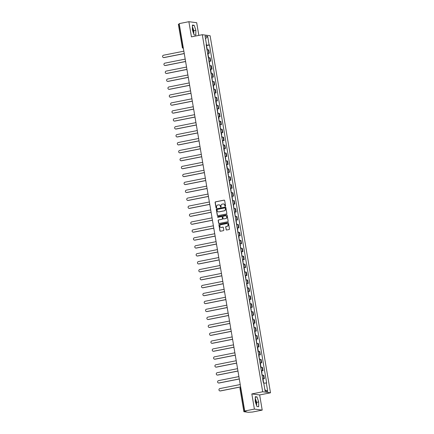 <?xml version="1.0" encoding="UTF-8"?>
<svg xmlns="http://www.w3.org/2000/svg" width="434" height="434" viewBox="0 0 434 434"><rect width="100%" height="100%" fill="white"/><g stroke="black" fill="none" stroke-linecap="round" stroke-linejoin="round"><path stroke-width="0.65" d="M225.289 206.258A0.358 0.342 -82.6 0 0 225.561 205.841L224.666 200.535A0.51 0.483 -82.6 0 0 224.101 200.134L215.508 201.837A0.51 0.483 -82.6 0 0 215.112 202.434L216.013 207.74A0.358 0.342 -82.6 0 0 216.403 208.022A0.358 0.342 -82.6 0 0 216.68 207.604L216.566 206.92A1.627 1.552 -82.6 0 1 217.819 205.016L218.535 204.875A1.627 1.552 -82.6 0 1 220.336 206.172L220.45 206.855A0.358 0.342 -82.6 0 0 220.846 207.137A0.358 0.342 -82.6 0 0 221.123 206.725L221.004 206.036A1.627 1.552 -82.6 0 1 222.262 204.137L222.978 203.996A1.627 1.552 -82.6 0 1 224.779 205.287L224.893 205.976A0.358 0.342 -82.6 0 0 225.289 206.258M192.398 27.668A4.042 1.172 -101.2 0 1 193.293 30.657A4.042 1.172 -101.2 0 1 193.45 33.038M255.252 399.285A4.042 1.172 -101.2 0 1 256.147 402.28A4.042 1.172 -101.2 0 1 256.304 404.656M226.103 229.597A0.51 0.483 -82.6 0 0 226.662 229.998L229.076 229.521A0.51 0.483 -82.6 0 0 229.467 228.93L228.468 223.033A0.51 0.483 -82.6 0 0 227.91 222.631L219.311 224.335A0.51 0.483 -82.6 0 0 218.92 224.931L219.913 230.823A0.51 0.483 -82.6 0 0 220.477 231.23L223.391 230.649A0.51 0.483 -82.6 0 0 223.787 230.058L223.358 227.535A0.51 0.483 -82.6 0 0 222.794 227.128L221.351 227.416A1.362 1.297 -82.6 0 1 219.826 226.125A1.362 1.297 -82.6 0 1 220.901 224.741L226.559 223.618A1.362 1.297 -82.6 0 1 228.083 224.915A1.362 1.297 -82.6 0 1 227.009 226.293L226.065 226.477A0.51 0.483 -82.6 0 0 225.675 227.074L226.255 229.619A0.51 0.483 -82.6 0 0 226.591 230.009M262.689 391.777L251.834 393.931L254.4 409.094L244.716 411.014L179.193 23.62L188.877 21.7L191.443 36.863L202.293 34.709L262.689 391.777L270.501 392.792L210.105 35.724L202.293 34.709M226.45 213.989A0.51 0.483 -82.6 0 0 226.841 213.398L225.843 207.506A0.51 0.483 -82.6 0 0 225.284 207.099L216.685 208.803A0.51 0.483 -82.6 0 0 216.289 209.4L217.288 215.291A0.51 0.483 -82.6 0 0 217.852 215.698L226.45 213.989M227.156 215.269L228.154 221.161A0.51 0.483 -82.6 0 1 227.763 221.758L219.165 223.461A0.51 0.483 -82.6 0 1 218.6 223.054L218.177 220.537A0.51 0.483 -82.6 0 1 218.568 219.94L222.056 219.251A0.51 0.483 -82.6 0 0 222.447 218.655L222.165 216.984A0.51 0.483 -82.6 0 0 221.606 216.577L217.971 217.298A0.358 0.342 -82.6 0 1 217.575 216.957A0.358 0.342 -82.6 0 1 217.857 216.599L226.597 214.863A0.51 0.483 -82.6 0 1 227.156 215.269M254.4 409.094L262.212 410.108L252.528 412.029L248.351 412.3L243.881 411.703L239.986 388.658L240.691 388.441L244.592 411.492L243.881 411.703M198.837 35.398L196.689 22.714L188.877 21.7M262.212 410.108L259.646 394.945L270.501 392.792M244.716 411.014L246.1 411.193L244.592 411.492M178.407 24.331L179.068 24.098L182.969 47.149A1.036 0.298 78.8 0 0 183.343 48.136M207.609 53.252L208.857 53.176L208.287 49.818L207.04 49.894L206.752 48.147L207.089 48.174L207.376 49.856M208.287 49.818L208.765 49.877L209.329 53.236L207.989 53.501M208.857 53.176L209.329 53.236M209.334 61.438L210.674 61.172L210.105 57.814L208.38 57.83M208.949 61.189L210.674 61.172M210.674 69.375L212.014 69.115L211.45 65.756L209.725 65.767L209.481 64.02L210.061 65.729M210.289 69.125L212.014 69.115M212.02 77.317L213.36 77.051L212.79 73.693L211.065 73.704M211.635 77.062L213.36 77.051M213.36 85.254L214.7 84.988L214.136 81.63L212.41 81.641L212.166 79.894L212.741 81.603M212.975 84.999L214.7 84.988M214.705 93.191L216.045 92.925L215.476 89.567L213.75 89.578M214.32 92.936L216.045 92.925M216.045 101.127L217.385 100.862L216.816 97.504L215.096 97.514L214.852 95.768L215.427 97.476M215.66 100.872L217.385 100.862M217.391 109.064L218.731 108.798L218.161 105.44L216.436 105.451M217.005 108.809L218.731 108.798M218.731 117.001L220.071 116.735L219.501 113.377L217.776 113.388L217.537 111.641L218.112 113.35M218.345 116.746L220.071 116.735M220.076 124.938L221.416 124.672L220.846 121.314L219.121 121.325L218.882 119.583L219.458 121.287M219.691 124.683L221.416 124.672M221.416 132.875L222.756 132.609L222.186 129.251L220.461 129.261L220.222 127.52L220.797 129.224M221.031 132.62L222.756 132.609M222.756 140.811L224.096 140.545L223.532 137.187L221.807 137.198L221.568 135.457L222.143 137.16M222.376 140.556L224.096 140.545M224.101 148.748L225.441 148.482L224.872 145.124L223.147 145.135L222.908 143.394L223.483 145.097M223.716 148.493L225.441 148.482M225.441 156.685L226.781 156.419L226.217 153.061L224.492 153.072L224.253 151.33L224.828 153.034M225.056 156.43L226.781 156.419M226.787 164.622L228.127 164.356L227.557 160.998L225.832 161.014L225.593 159.267L226.168 160.976M226.402 164.367L228.127 164.356M228.127 172.558L229.467 172.293L228.902 168.934L227.177 168.951M227.742 172.309L229.467 172.293M229.472 180.495L230.812 180.229L230.242 176.871L228.517 176.888L228.279 175.141L228.854 176.85M229.087 180.246L230.812 180.229M230.812 188.432L232.152 188.166L231.588 184.808L229.863 184.824L229.619 183.077L230.194 184.786M230.427 188.182L232.152 188.166M232.157 196.369L233.497 196.108L232.928 192.75L231.203 192.761L230.964 191.014L231.539 192.723M231.772 196.119L233.497 196.108M233.497 204.311L234.837 204.045L234.268 200.687L232.548 200.698L232.304 198.951L232.879 200.66M233.112 204.056L234.837 204.045M234.843 212.248L236.183 211.982L235.613 208.624L233.888 208.635L233.649 206.888L234.224 208.597M234.458 211.993L236.183 211.982M236.183 220.184L237.523 219.919L236.953 216.561L235.228 216.571L234.989 214.825L235.564 216.533M235.798 219.929L237.523 219.919M237.528 228.121L238.863 227.855L238.299 224.497L236.573 224.508L236.335 222.761L236.91 224.47M237.143 227.866L238.863 227.855M238.868 236.058L240.208 235.792L239.639 232.434L237.913 232.445L237.675 230.698L238.25 232.407M238.483 235.803L240.208 235.792M240.208 243.995L241.548 243.729L240.984 240.371L239.259 240.382L239.02 238.635L239.595 240.344M239.828 243.74L241.548 243.729M241.554 251.932L242.894 251.666L242.324 248.308L240.599 248.319L240.36 246.577L240.935 248.281M241.168 251.677L242.894 251.666M242.894 259.868L244.233 259.603L243.669 256.244L241.944 256.255L241.7 254.514L242.281 256.217M242.508 259.613L244.233 259.603M244.239 267.805L245.579 267.539L245.009 264.181L243.284 264.192L243.045 262.451L243.62 264.154M243.854 267.55L245.579 267.539M245.579 275.742L246.919 275.476L246.355 272.118L244.63 272.129L244.385 270.387L244.966 272.091M245.194 275.487L246.919 275.476M246.924 283.679L248.264 283.413L247.695 280.055L245.969 280.066L245.731 278.324L246.306 280.028M246.539 283.424L248.264 283.413M248.264 291.615L249.604 291.35L249.035 287.992L247.315 288.008L247.071 286.261L247.646 287.964M247.879 291.36L249.604 291.35M249.61 299.552L250.95 299.286L250.38 295.928L248.655 295.945L248.416 294.198L248.991 295.907M249.224 299.303L250.95 299.286M250.95 307.489L252.29 307.223L251.72 303.865L250 303.881L249.756 302.135L250.331 303.843M250.564 307.239L252.29 307.223M252.295 315.426L253.635 315.16L253.065 311.802L251.34 311.818L251.102 310.071L251.677 311.78M251.91 315.176L253.635 315.16M253.635 323.363L254.975 323.097L254.405 319.744L252.68 319.755M253.25 323.113L254.975 323.097M254.975 331.305L256.315 331.039L255.751 327.681L254.026 327.692L253.787 325.945L254.362 327.654M254.595 331.05L256.315 331.039M256.32 339.242L257.66 338.976L257.091 335.618L255.366 335.628M255.935 338.987L257.66 338.976M257.66 347.178L259 346.912L258.436 343.554L256.711 343.565L256.472 341.818L257.047 343.527M257.275 346.923L259 346.912M259.006 355.115L260.346 354.849L259.776 351.491L258.051 351.502M258.621 354.86L260.346 354.849M260.346 363.052L261.686 362.786L261.122 359.428L259.396 359.439L259.152 357.692L259.733 359.401M259.961 362.797L261.686 362.786M261.691 370.989L263.031 370.723L262.462 367.365L260.736 367.376M261.306 370.734L263.031 370.723M263.031 378.925L264.371 378.66L263.807 375.301L262.082 375.312L261.838 373.565L262.413 375.274M262.646 378.67L264.371 378.66M206.166 44.735L206.503 44.61L205.06 36.065L207.685 36.407L209.128 44.952L206.258 45.293M263.769 383.189L266.655 382.94L209.497 45L209.128 44.952M266.286 382.891L267.735 391.441L265.109 391.099L263.476 381.535L263.134 381.508A3.939 0.363 -9.6 0 1 263.134 381.508L263.302 382.506M206.503 44.61L206.139 44.566L263.297 382.5L263.66 382.549M195.821 35.116L195.859 30.32L194.161 25.297L192.419 25.069L192.376 29.87L194.079 34.888L195.821 35.116M251.834 393.931L259.646 394.945M258.675 406.739L258.713 401.938L257.015 396.915L255.273 396.692L255.23 401.488L256.933 406.512L258.675 406.739M206.649 45.565L209.497 45M207.685 36.407L205.504 38.697M264.881 389.743L267.735 391.441M193.786 34.036L193.814 30.727L192.403 26.561M193.814 30.727L195.859 30.32M192.414 25.644L194.161 25.297M256.64 405.654L256.668 402.345L255.257 398.179M256.668 402.345L258.713 401.938M255.268 397.262L257.015 396.915M225.262 206.264A0.358 0.342 -82.6 0 1 225.051 205.998L224.937 205.309A1.627 1.552 -82.6 0 0 223.537 203.991M219.094 204.87A1.627 1.552 -82.6 0 1 220.494 206.188L220.608 206.877A0.358 0.342 -82.6 0 0 220.819 207.143M224.329 200.145A0.51 0.483 -82.6 0 0 224.259 200.15L215.665 201.859A0.51 0.483 -82.6 0 0 215.269 202.45L216.165 207.756A0.358 0.342 -82.6 0 0 216.376 208.027M225.512 207.11A0.51 0.483 -82.6 0 0 225.436 207.121L216.843 208.825A0.51 0.483 -82.6 0 0 216.447 209.416L217.445 215.313A0.51 0.483 -82.6 0 0 217.781 215.703M225.268 208.184A0.358 0.342 -82.6 0 0 224.877 207.902L217.331 209.4A0.358 0.342 -82.6 0 0 217.054 209.817L217.174 210.539A1.627 1.552 -82.6 0 0 218.975 211.835L224.134 210.81A1.627 1.552 -82.6 0 0 225.392 208.911L225.425 208.206A0.358 0.342 -82.6 0 0 225.056 207.919M218.573 211.857A1.627 1.552 -82.6 0 0 219.132 211.852L218.975 211.835M225.425 208.206L225.55 208.928A1.627 1.552 -82.6 0 1 224.291 210.832L219.132 211.852M221.828 216.588A0.51 0.483 -82.6 0 1 222.322 217L222.604 218.676A0.51 0.483 -82.6 0 1 222.213 219.268L218.725 219.962A0.51 0.483 -82.6 0 0 218.329 220.553L218.758 223.076A0.51 0.483 -82.6 0 0 219.094 223.472M226.825 214.879A0.51 0.483 -82.6 0 0 226.754 214.884L218.009 216.62A0.358 0.342 -82.6 0 0 217.949 217.304M225.675 218.53A1.362 1.297 -82.6 0 0 225.62 215.844A1.362 1.297 -82.6 0 0 225.219 215.861L223.228 216.257A0.51 0.483 -82.6 0 0 222.832 216.848L223.119 218.524A0.51 0.483 -82.6 0 0 223.678 218.926L225.832 218.552A1.362 1.297 -82.6 0 0 225.702 215.861M225.832 218.552L223.835 218.948M227.036 223.618A1.362 1.297 -82.6 0 1 227.166 226.315L226.222 226.499A0.51 0.483 -82.6 0 0 225.832 227.096L226.255 229.619M221.025 227.438A1.362 1.297 -82.6 0 0 221.508 227.438L221.351 227.416M223.022 227.139A0.51 0.483 -82.6 0 0 222.951 227.15L221.508 227.438M228.138 222.642A0.51 0.483 -82.6 0 0 228.067 222.653L219.468 224.356A0.51 0.483 -82.6 0 0 219.072 224.948L220.071 230.845A0.51 0.483 -82.6 0 0 220.407 231.235M183.853 51.179L163.499 55.216A1.194 1.134 -82.6 0 0 163.542 57.565A1.194 1.134 -82.6 0 0 163.895 57.554L164.101 57.581A1.194 1.134 97.4 0 1 163.645 57.576M206.66 47.333L206.617 47.333A3.939 0.363 170.4 0 0 206.606 47.333L206.345 45.478L206.953 47.36L206.345 45.478M184.26 53.583L164.101 57.581M206.633 47.496L206.953 47.36M184.249 53.518L163.895 57.554M185.199 59.116L164.844 63.152A1.194 1.134 -82.6 0 0 164.887 65.501A1.194 1.134 -82.6 0 0 165.24 65.491L165.441 65.518A1.194 1.134 97.4 0 1 164.991 65.512M208.087 56.089A3.939 0.363 -9.6 0 1 208.092 56.084L208.434 56.111L208.716 57.793M207.978 55.433L208.293 55.297L207.957 55.27A3.939 0.363 170.4 0 0 207.951 55.27M207.957 55.27L207.642 53.415A3.939 0.363 -9.6 0 1 207.642 53.415L207.978 53.442L208.293 55.297M185.606 61.52L165.441 65.518M185.595 61.454L165.24 65.491M186.539 67.053L166.184 71.089A1.194 1.134 -82.6 0 0 166.227 73.438A1.194 1.134 -82.6 0 0 166.58 73.427L166.786 73.454A1.194 1.134 97.4 0 1 166.331 73.449M209.345 63.207L209.302 63.207A3.939 0.363 170.4 0 0 209.291 63.212L209.031 61.351L209.638 63.234L209.031 61.351M186.946 69.456L166.786 73.454M209.318 63.369L209.638 63.234M186.935 69.391L166.58 73.427M187.884 74.99L167.529 79.026A1.194 1.134 -82.6 0 0 167.573 81.375A1.194 1.134 -82.6 0 0 167.925 81.364L168.126 81.391A1.194 1.134 97.4 0 1 167.676 81.386M210.772 71.963A3.939 0.363 -9.6 0 1 210.778 71.963L211.119 71.984L211.401 73.666M210.664 71.306L210.978 71.171L210.642 71.149A3.939 0.363 170.4 0 0 210.636 71.149M210.642 71.149L210.327 69.288A3.939 0.363 -9.6 0 1 210.327 69.288L210.664 69.315L210.978 71.171M188.291 77.393L168.126 81.391M188.28 77.328L167.925 81.364M189.224 82.927L168.869 86.963A1.194 1.134 -82.6 0 0 168.913 89.317A1.194 1.134 -82.6 0 0 169.265 89.301L169.472 89.328A1.194 1.134 97.4 0 1 169.016 89.323M212.031 79.08L211.982 79.086A3.939 0.363 170.4 0 0 211.976 79.086L211.716 77.225L212.324 79.107L211.716 77.225M189.631 85.33L169.472 89.328M212.004 79.243L212.324 79.107M189.62 85.265L169.265 89.301M190.569 90.863L170.215 94.9A1.194 1.134 -82.6 0 0 170.258 97.254A1.194 1.134 -82.6 0 0 170.611 97.238L170.812 97.265A1.194 1.134 97.4 0 1 170.361 97.259M213.457 87.836A3.939 0.363 -9.6 0 1 213.463 87.836L213.805 87.858L214.087 89.54M213.344 87.18L213.664 87.044L213.327 87.022A3.939 0.363 170.4 0 0 213.316 87.022M213.327 87.022L213.013 85.162A3.939 0.363 -9.6 0 1 213.013 85.162L213.349 85.189L213.664 87.044M190.976 93.267L170.812 97.265M190.965 93.202L170.611 97.238M191.909 98.8L171.555 102.836A1.194 1.134 -82.6 0 0 171.598 105.191A1.194 1.134 -82.6 0 0 171.951 105.174L172.152 105.202A1.194 1.134 97.4 0 1 171.701 105.196M214.716 94.954L214.667 94.959A3.939 0.363 170.4 0 0 214.662 94.959L214.401 93.098L215.009 94.981L214.401 93.098M192.316 101.203L172.152 105.202M214.689 95.117L215.009 94.981M192.305 101.138L171.951 105.174M193.255 106.737L172.9 110.773A1.194 1.134 -82.6 0 0 172.944 113.128A1.194 1.134 -82.6 0 0 173.296 113.117L173.497 113.138A1.194 1.134 97.4 0 1 173.047 113.133M216.143 103.71A3.939 0.363 -9.6 0 1 216.148 103.71L216.49 103.731L216.772 105.413M216.029 103.059L216.349 102.918L216.013 102.896A3.939 0.363 170.4 0 0 216.002 102.896M216.013 102.896L215.698 101.035A3.939 0.363 -9.6 0 1 215.698 101.035L216.034 101.062L216.349 102.918M193.662 109.14L173.497 113.138M193.651 109.075L173.296 113.117M194.595 114.674L174.24 118.71A1.194 1.134 -82.6 0 0 174.284 121.064A1.194 1.134 -82.6 0 0 174.636 121.053L174.837 121.075A1.194 1.134 97.4 0 1 174.387 121.07M217.401 110.827L217.353 110.833A3.939 0.363 170.4 0 0 217.347 110.833L217.087 108.972L217.694 110.854L217.087 108.972M195.002 117.077L174.837 121.075M217.374 110.995L217.694 110.854M194.991 117.012L174.636 121.053M195.94 122.61L175.58 126.647A1.194 1.134 -82.6 0 0 175.629 129.001A1.194 1.134 -82.6 0 0 175.976 128.99L176.182 129.017A1.194 1.134 97.4 0 1 175.727 129.006M218.714 118.932L219.034 118.791L218.698 118.77A3.939 0.363 170.4 0 0 218.687 118.77M218.698 118.77L218.383 116.914A3.939 0.363 -9.6 0 1 218.383 116.914L218.72 116.936L219.034 118.791M196.347 125.014L176.182 129.017M196.336 124.954L175.976 128.99M197.28 130.547L176.926 134.583A1.194 1.134 -82.6 0 0 176.969 136.938A1.194 1.134 -82.6 0 0 177.322 136.927L177.522 136.954A1.194 1.134 97.4 0 1 177.072 136.943M220.087 126.706L220.038 126.706A3.939 0.363 170.4 0 0 220.033 126.706L219.772 124.846L220.374 126.733L219.772 124.846M197.687 132.95L177.522 136.954M220.06 126.869L220.374 126.733M197.676 132.891L177.322 136.927M198.62 138.484L178.266 142.52A1.194 1.134 -82.6 0 0 178.314 144.875A1.194 1.134 -82.6 0 0 178.662 144.864L178.868 144.891A1.194 1.134 97.4 0 1 178.412 144.88M221.4 134.806L221.72 134.67L221.383 134.643A3.939 0.363 170.4 0 0 221.373 134.643M221.383 134.643L221.069 132.788A3.939 0.363 -9.6 0 1 221.069 132.788L221.405 132.809L221.72 134.67M199.027 140.893L178.868 144.891M199.016 140.828L178.662 144.864M199.965 146.421L179.611 150.457A1.194 1.134 -82.6 0 0 179.654 152.811A1.194 1.134 -82.6 0 0 180.007 152.801L180.208 152.828A1.194 1.134 97.4 0 1 179.757 152.822M222.772 142.58L222.723 142.58A3.939 0.363 170.4 0 0 222.718 142.58L222.458 140.719L223.06 142.607L222.458 140.719M200.372 148.829L180.208 152.828M222.745 142.743L223.06 142.607M200.362 148.764L180.007 152.801M201.305 154.358L180.951 158.394A1.194 1.134 -82.6 0 0 180.994 160.748A1.194 1.134 -82.6 0 0 181.347 160.737L181.553 160.764A1.194 1.134 97.4 0 1 181.097 160.759M224.085 150.679L224.405 150.544L224.069 150.517A3.939 0.363 170.4 0 0 224.058 150.517M224.069 150.517L223.754 148.661A3.939 0.363 -9.6 0 1 223.754 148.661L224.09 148.683L224.405 150.544M201.712 156.766L181.553 160.764M201.702 156.701L181.347 160.737M202.651 162.294L182.296 166.336A1.194 1.134 -82.6 0 0 182.34 168.685A1.194 1.134 -82.6 0 0 182.692 168.674L182.893 168.701A1.194 1.134 97.4 0 1 182.443 168.696M225.458 158.453L225.409 158.453A3.939 0.363 170.4 0 0 225.403 158.453L225.143 156.593L225.745 158.481L225.143 156.593M203.058 164.703L182.893 168.701M225.43 158.616L225.745 158.481M203.047 164.638L182.692 168.674M203.991 170.231L183.636 174.273A1.194 1.134 -82.6 0 0 183.68 176.622A1.194 1.134 -82.6 0 0 184.032 176.611L184.238 176.638A1.194 1.134 97.4 0 1 183.783 176.633M226.879 167.204A3.939 0.363 -9.6 0 1 226.89 167.204L227.226 167.231L227.514 168.913M226.798 166.39L226.749 166.39A3.939 0.363 170.4 0 0 226.743 166.39L226.483 164.535L227.09 166.417L226.483 164.535M204.398 172.64L184.238 176.638M226.77 166.553L227.09 166.417M204.387 172.575L184.032 176.611M205.336 178.173L184.982 182.209A1.194 1.134 -82.6 0 0 185.025 184.558A1.194 1.134 -82.6 0 0 185.378 184.548L185.578 184.575A1.194 1.134 97.4 0 1 185.128 184.569M228.143 174.327L228.094 174.327A3.939 0.363 170.4 0 0 228.083 174.327L227.828 172.472L228.43 174.354L227.828 172.472M205.743 180.577L185.578 184.575M228.11 174.49L228.43 174.354M205.732 180.511L185.378 184.548M206.676 186.11L186.322 190.146A1.194 1.134 -82.6 0 0 186.365 192.495A1.194 1.134 -82.6 0 0 186.718 192.484L186.924 192.512A1.194 1.134 97.4 0 1 186.468 192.506M229.483 182.264L229.434 182.264A3.939 0.363 170.4 0 0 229.429 182.264L229.168 180.408L229.776 182.291L229.168 180.408M207.083 188.513L186.924 192.512M229.456 182.426L229.776 182.291M207.072 188.448L186.718 192.484M208.022 194.047L187.667 198.083A1.194 1.134 -82.6 0 0 187.71 200.432A1.194 1.134 -82.6 0 0 188.063 200.421L188.264 200.448A1.194 1.134 97.4 0 1 187.813 200.443M230.823 190.201L230.779 190.201A3.939 0.363 170.4 0 0 230.769 190.206L230.514 188.345L231.116 190.228L230.514 188.345M208.428 196.45L188.264 200.448M230.796 190.363L231.116 190.228M208.418 196.385L188.063 200.421M209.362 201.984L189.007 206.02A1.194 1.134 -82.6 0 0 189.05 208.369A1.194 1.134 -82.6 0 0 189.403 208.358L189.604 208.385A1.194 1.134 97.4 0 1 189.153 208.38M232.168 198.137L232.119 198.143A3.939 0.363 170.4 0 0 232.114 198.143L231.854 196.282L232.461 198.164L231.854 196.282M209.768 204.387L189.604 208.385M232.141 198.3L232.461 198.164M209.758 204.322L189.403 208.358M210.707 209.92L190.352 213.957A1.194 1.134 -82.6 0 0 190.396 216.311A1.194 1.134 -82.6 0 0 190.743 216.295L190.949 216.322A1.194 1.134 97.4 0 1 190.493 216.316M233.508 206.074L233.465 206.079A3.939 0.363 170.4 0 0 233.454 206.079L233.194 204.219L233.801 206.101L233.194 204.219M211.114 212.324L190.949 216.322M233.481 206.237L233.801 206.101M211.103 212.259L190.743 216.295M212.047 217.857L191.692 221.893A1.194 1.134 -82.6 0 0 191.736 224.248A1.194 1.134 -82.6 0 0 192.088 224.232L192.289 224.259A1.194 1.134 97.4 0 1 191.839 224.253M234.854 214.011L234.805 214.016A3.939 0.363 170.4 0 0 234.799 214.016L234.539 212.155L235.147 214.038L234.539 212.155M212.454 220.26L192.289 224.259M234.827 214.174L235.147 214.038M212.443 220.195L192.088 224.232M213.392 225.794L193.032 229.83A1.194 1.134 -82.6 0 0 193.081 232.185A1.194 1.134 -82.6 0 0 193.428 232.168L193.635 232.195A1.194 1.134 97.4 0 1 193.179 232.19M236.194 221.948L236.15 221.953A3.939 0.363 170.4 0 0 236.139 221.953L235.879 220.092L236.487 221.975L235.879 220.092M213.794 228.197L193.635 232.195M236.167 222.11L236.487 221.975M213.783 228.132L193.428 232.168M214.732 233.731L194.378 237.767A1.194 1.134 -82.6 0 0 194.421 240.121A1.194 1.134 -82.6 0 0 194.774 240.111L194.974 240.132A1.194 1.134 97.4 0 1 194.524 240.127M237.539 229.884L237.49 229.89A3.939 0.363 170.4 0 0 237.485 229.89L237.224 228.029L237.827 229.911L237.224 228.029M215.139 236.134L194.974 240.132M237.512 230.053L237.827 229.911M215.128 236.069L194.774 240.111M216.072 241.667L195.718 245.704A1.194 1.134 -82.6 0 0 195.761 248.058A1.194 1.134 -82.6 0 0 196.114 248.047L196.32 248.069A1.194 1.134 97.4 0 1 195.864 248.064M238.879 237.821L238.836 237.827A3.939 0.363 170.4 0 0 238.825 237.827L238.564 235.966L239.172 237.848L238.564 235.966M216.479 244.071L196.32 248.069M238.852 237.989L239.172 237.848M216.468 244.006L196.114 248.047M217.418 249.604L197.063 253.64A1.194 1.134 -82.6 0 0 197.107 255.995A1.194 1.134 -82.6 0 0 197.459 255.984L197.66 256.011A1.194 1.134 97.4 0 1 197.21 256M240.224 245.758L240.176 245.763A3.939 0.363 170.4 0 0 240.17 245.763L239.91 243.903L240.512 245.785L239.91 243.903M217.825 252.008L197.66 256.011M240.197 245.926L240.512 245.785M217.814 251.948L197.459 255.984M218.758 257.541L198.403 261.577A1.194 1.134 -82.6 0 0 198.446 263.932A1.194 1.134 -82.6 0 0 198.799 263.921L199.005 263.948A1.194 1.134 97.4 0 1 198.55 263.937M241.564 253.7L241.521 253.7A3.939 0.363 170.4 0 0 241.51 253.7L241.25 251.839L241.857 253.727L241.25 251.839M219.165 259.944L199.005 263.948M241.537 253.863L241.857 253.727M219.154 259.885L198.799 263.921M220.103 265.478L199.748 269.514A1.194 1.134 -82.6 0 0 199.792 271.868A1.194 1.134 -82.6 0 0 200.145 271.858L200.345 271.885A1.194 1.134 97.4 0 1 199.895 271.874M242.91 261.637L242.861 261.637A3.939 0.363 170.4 0 0 242.856 261.637L242.595 259.776L243.197 261.664L242.595 259.776M220.51 267.887L200.345 271.885M242.883 261.8L243.197 261.664M220.499 267.821L200.145 271.858M221.443 273.415L201.088 277.451A1.194 1.134 -82.6 0 0 201.132 279.805A1.194 1.134 -82.6 0 0 201.484 279.794L201.691 279.821A1.194 1.134 97.4 0 1 201.235 279.816M244.25 269.574L244.201 269.574A3.939 0.363 170.4 0 0 244.196 269.574L243.935 267.713L244.543 269.601L243.935 267.713M221.85 275.823L201.691 279.821M244.223 269.736L244.543 269.601M221.839 275.758L201.484 279.794M222.788 281.351L202.434 285.388A1.194 1.134 -82.6 0 0 202.477 287.742A1.194 1.134 -82.6 0 0 202.83 287.731L203.031 287.758A1.194 1.134 97.4 0 1 202.58 287.753M245.59 277.51L245.546 277.51A3.939 0.363 170.4 0 0 245.536 277.51L245.281 275.65L245.883 277.538L245.281 275.65M223.195 283.76L203.031 287.758M245.563 277.673L245.883 277.538M223.184 283.695L202.83 287.731M224.128 289.288L203.774 293.33A1.194 1.134 -82.6 0 0 203.817 295.679A1.194 1.134 -82.6 0 0 204.17 295.668L204.371 295.695A1.194 1.134 97.4 0 1 203.92 295.69M246.935 285.447L246.886 285.447A3.939 0.363 170.4 0 0 246.881 285.447L246.62 283.586L247.228 285.474L246.62 283.586M224.535 291.697L204.371 295.695M246.908 285.61L247.228 285.474M224.524 291.632L204.17 295.668M225.474 297.225L205.119 301.267A1.194 1.134 -82.6 0 0 205.163 303.616A1.194 1.134 -82.6 0 0 205.515 303.605L205.716 303.632A1.194 1.134 97.4 0 1 205.266 303.626M248.275 293.384L248.232 293.384A3.939 0.363 170.4 0 0 248.221 293.384L247.96 291.523L248.568 293.411L247.96 291.523M225.881 299.634L205.716 303.632M248.248 293.547L248.568 293.411M225.87 299.569L205.515 303.605M226.814 305.167L206.459 309.203A1.194 1.134 -82.6 0 0 206.503 311.552A1.194 1.134 -82.6 0 0 206.855 311.541L207.056 311.569A1.194 1.134 97.4 0 1 206.606 311.563M249.621 301.321L249.572 301.321A3.939 0.363 170.4 0 0 249.566 301.321L249.306 299.465L249.913 301.348L249.306 299.465M227.221 307.57L207.056 311.569M249.593 301.484L249.913 301.348M227.21 307.505L206.855 311.541M228.159 313.104L207.799 317.14A1.194 1.134 -82.6 0 0 207.848 319.489A1.194 1.134 -82.6 0 0 208.195 319.478L208.401 319.505A1.194 1.134 97.4 0 1 207.946 319.5M250.96 309.258L250.917 309.258A3.939 0.363 170.4 0 0 250.906 309.258L250.646 307.402L251.253 309.285L250.646 307.402M228.566 315.507L208.401 319.505M250.933 309.42L251.253 309.285M228.555 315.442L208.195 319.478M229.499 321.041L209.145 325.077A1.194 1.134 -82.6 0 0 209.188 327.426A1.194 1.134 -82.6 0 0 209.541 327.415L209.741 327.442A1.194 1.134 97.4 0 1 209.291 327.437M252.691 319.755L252.398 318.008A3.939 0.363 -9.6 0 1 252.398 318.008L252.734 318.035L253.017 319.717M252.306 317.194L252.257 317.194A3.939 0.363 170.4 0 0 252.252 317.2L251.991 315.339L252.593 317.221L251.991 315.339M229.906 323.444L209.741 327.442M252.279 317.357L252.593 317.221M229.895 323.379L209.541 327.415M230.839 328.977L210.485 333.014A1.194 1.134 -82.6 0 0 210.533 335.363A1.194 1.134 -82.6 0 0 210.881 335.352L211.087 335.379A1.194 1.134 97.4 0 1 210.631 335.374M253.619 325.294L253.939 325.158L253.602 325.131A3.939 0.363 170.4 0 0 253.592 325.137M253.277 323.276A3.939 0.363 -9.6 0 1 253.288 323.276L253.624 323.303L253.939 325.158M231.246 331.381L211.087 335.379M231.235 331.316L210.881 335.352M232.185 336.914L211.83 340.95A1.194 1.134 -82.6 0 0 211.873 343.305A1.194 1.134 -82.6 0 0 212.226 343.289L212.427 343.316A1.194 1.134 97.4 0 1 211.976 343.31M255.376 335.628L255.078 333.887A3.939 0.363 -9.6 0 1 255.078 333.887L255.42 333.909L255.702 335.591M254.991 333.068L254.942 333.073A3.939 0.363 170.4 0 0 254.937 333.073L254.677 331.213L255.279 333.095L254.677 331.213M232.591 339.317L212.427 343.316M254.964 333.231L255.279 333.095M232.581 339.252L212.226 343.289M233.525 344.851L213.17 348.887A1.194 1.134 -82.6 0 0 213.213 351.242A1.194 1.134 -82.6 0 0 213.566 351.225L213.772 351.252A1.194 1.134 97.4 0 1 213.316 351.247M256.331 341.005L256.288 341.01A3.939 0.363 170.4 0 0 256.277 341.01L256.017 339.149L256.624 341.032L256.017 339.149M233.931 347.254L213.772 351.252M256.304 341.167L256.624 341.032M233.921 347.189L213.566 351.225M234.87 352.788L214.515 356.824A1.194 1.134 -82.6 0 0 214.559 359.178A1.194 1.134 -82.6 0 0 214.911 359.162L215.112 359.189A1.194 1.134 97.4 0 1 214.662 359.184M258.062 351.502L257.763 349.761A3.939 0.363 -9.6 0 1 257.763 349.761L258.105 349.782L258.387 351.464M257.677 348.941L257.628 348.947A3.939 0.363 170.4 0 0 257.622 348.947L257.362 347.086L257.964 348.969L257.362 347.086M235.277 355.191L215.112 359.189M257.65 349.104L257.964 348.969M235.266 355.126L214.911 359.162M236.21 360.725L215.855 364.761A1.194 1.134 -82.6 0 0 215.899 367.115A1.194 1.134 -82.6 0 0 216.251 367.104L216.457 367.126A1.194 1.134 97.4 0 1 216.002 367.121M259.017 356.878L258.968 356.884A3.939 0.363 170.4 0 0 258.962 356.884L258.702 355.023L259.31 356.905L258.702 355.023M236.617 363.128L216.457 367.126M258.989 357.046L259.31 356.905M236.606 363.063L216.251 367.104M237.555 368.661L217.201 372.697A1.194 1.134 -82.6 0 0 217.244 375.052A1.194 1.134 -82.6 0 0 217.597 375.041L217.797 375.063A1.194 1.134 97.4 0 1 217.347 375.057M260.747 367.376L260.449 365.634A3.939 0.363 -9.6 0 1 260.449 365.634L260.791 365.656L261.073 367.338M260.329 364.983L260.65 364.842L260.313 364.82A3.939 0.363 170.4 0 0 260.302 364.82M260.313 364.82L259.999 362.96A3.939 0.363 -9.6 0 1 259.999 362.96L260.335 362.987L260.65 364.842M237.962 371.065L217.797 375.063M237.951 370.999L217.597 375.041M238.895 376.598L218.541 380.634A1.194 1.134 -82.6 0 0 218.584 382.989A1.194 1.134 -82.6 0 0 218.937 382.978L219.143 383.005A1.194 1.134 97.4 0 1 218.687 382.994M261.702 372.752L261.653 372.757A3.939 0.363 170.4 0 0 261.648 372.757L261.387 370.896L261.995 372.779L261.387 370.896M239.302 379.001L219.143 383.005M261.675 372.92L261.995 372.779M239.291 378.942L218.937 382.978M240.241 384.535L219.886 388.571A1.194 1.134 -82.6 0 0 219.929 390.925A1.194 1.134 -82.6 0 0 220.282 390.915L220.483 390.942A1.194 1.134 97.4 0 1 220.033 390.931M263.015 380.857L263.335 380.721L262.999 380.694A3.939 0.363 170.4 0 0 262.988 380.694M262.999 380.694L262.684 378.839A3.939 0.363 -9.6 0 1 262.684 378.839L263.02 378.86L263.335 380.721M240.648 386.938L220.483 390.942M240.637 386.878L220.282 390.915M262.554 370.658L261.984 367.3M261.208 362.721L260.644 359.363M259.868 354.784L259.299 351.426M258.528 346.847L257.959 343.489M257.183 338.911L256.613 335.553M255.843 330.974L255.273 327.616M254.498 323.037L253.928 319.679M253.158 315.1L252.588 311.742M251.812 307.163L251.248 303.805M250.472 299.227L249.903 295.869M249.127 291.29L248.563 287.932M247.787 283.353L247.217 279.995M246.441 275.416L245.877 272.058M245.101 267.48L244.532 264.122M243.756 259.543L243.192 256.185M242.416 251.606L241.846 248.248M241.076 243.664L240.507 240.306M239.731 235.727L239.161 232.369M238.391 227.79L237.821 224.432M237.045 219.854L236.476 216.495M235.705 211.917L235.136 208.559M234.36 203.98L233.796 200.622M233.02 196.043L232.45 192.685M231.675 188.106L231.11 184.748M230.335 180.17L229.765 176.812M228.989 172.233L228.425 168.875M227.649 164.296L227.08 160.938M226.309 156.359L225.74 153.001M224.964 148.423L224.394 145.064M223.624 140.486L223.054 137.128M222.279 132.549L221.709 129.191M220.939 124.612L220.369 121.254M219.593 116.67L219.029 113.312M218.253 108.733L217.684 105.375M216.908 100.797L216.344 97.438M215.568 92.86L214.998 89.502M214.222 84.923L213.658 81.565M212.882 76.986L212.313 73.628M211.537 69.049L210.973 65.691M210.197 61.113L209.627 57.755M263.894 378.6L263.329 375.242M183.17 47.105L182.258 47.36A1.036 1.036 0 0 0 183.148 48.217A1.036 0.987 -82.6 0 0 183.354 48.217M240.892 388.403L240.691 388.441A1.036 0.298 78.8 0 1 240.74 387.508M240.035 388.68L239.986 388.658A1.036 1.036 0 0 1 240.74 387.481M178.358 24.315L182.307 47.382A1.036 0.987 -82.6 0 0 183.148 48.217L183.36 48.245M207.094 49.883L206.801 48.147M208.434 57.82L208.141 56.084M208.005 55.27L207.691 53.415M208.391 57.83L208.092 56.084M209.779 65.762L209.481 64.02M211.119 73.699L210.826 71.957M210.691 71.143L210.376 69.288M211.076 73.704L210.778 71.963M212.465 81.635L212.166 79.894M213.805 89.572L213.512 87.831M213.371 87.017L213.061 85.162M213.761 89.578L213.463 87.836M215.15 97.509L214.852 95.768M216.49 105.446L216.197 103.704M216.056 102.891L215.741 101.035M216.447 105.451L216.148 103.71M217.83 113.382L217.537 111.641M219.175 121.319L218.882 119.583M218.741 118.764L218.427 116.909M220.515 129.256L220.222 127.52M221.861 137.193L221.568 135.457M221.427 134.643L221.112 132.782M223.201 145.13L222.908 143.394M224.546 153.066L224.253 151.33M224.112 150.517L223.798 148.656M225.886 161.003L225.593 159.267M227.232 168.94L226.933 167.204M227.183 168.945L226.89 167.204M228.572 176.877L228.279 175.141M229.917 184.813L229.619 183.077M231.257 192.756L230.964 191.014M232.597 200.692L232.304 198.951M233.942 208.629L233.649 206.888M235.282 216.566L234.989 214.825M236.628 224.503L236.335 222.761M237.968 232.44L237.675 230.698M239.313 240.376L239.02 238.635M240.653 248.313L240.36 246.577M241.998 256.25L241.7 254.514M243.338 264.187L243.045 262.451M244.684 272.123L244.385 270.387M246.024 280.06L245.731 278.324M247.369 287.997L247.071 286.261M248.709 295.934L248.416 294.198M250.049 303.871L249.756 302.135M251.394 311.807L251.102 310.071M252.734 319.749L252.442 318.008M254.08 327.686L253.787 325.945M253.646 325.131L253.331 323.276M253.602 325.131L253.288 323.276M255.42 335.623L255.127 333.882M256.765 343.56L256.472 341.818M258.105 351.497L257.812 349.755M259.451 359.433L259.152 357.692M260.791 367.37L260.498 365.629M260.362 364.815L260.047 362.96M262.136 375.307L261.838 373.565M263.351 382.511L263.183 381.508M263.042 380.689L262.733 378.833"/></g></svg>
